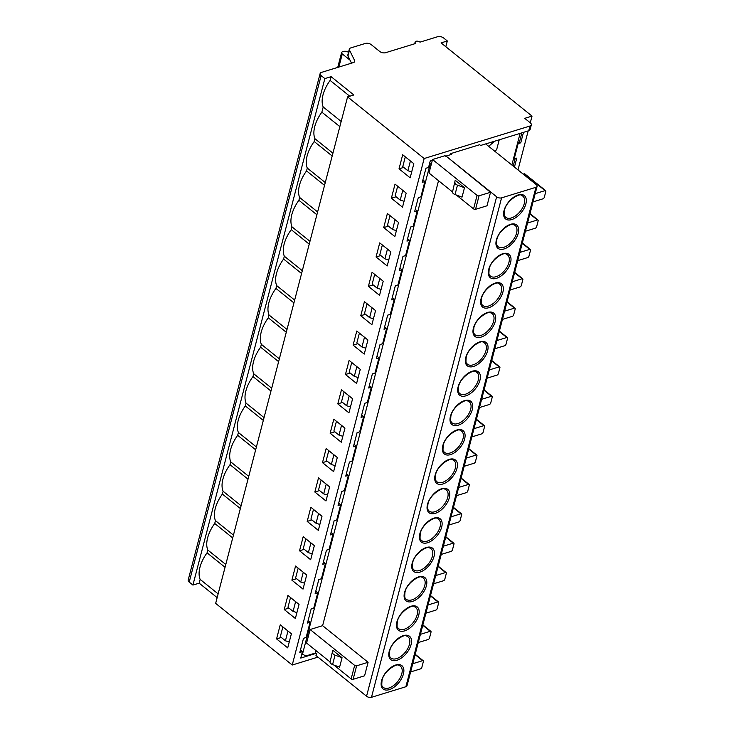 <?xml version="1.0" encoding="UTF-8"?>
<svg xmlns="http://www.w3.org/2000/svg" width="734" height="734" viewBox="0 0 734 734"><rect width="100%" height="100%" fill="white"/><g stroke="black" fill="none" stroke-linecap="round" stroke-linejoin="round"><path stroke-width="1.1" d="M301.858 653.829L305.858 655.967L315.501 653.003L316.427 653.755L315.969 655.517L366.55 696.236A3.569 1.881 14.6 0 0 371.477 697.3L405.874 686.74A3.569 1.881 14.6 0 0 407.012 685.767L537.104 186.326A3.569 1.881 -165.4 0 1 535.967 187.289L501.57 197.859A3.569 1.881 -165.4 0 1 496.643 196.785L446.061 156.076L490.523 192.29L487 205.804L475.54 209.318A1.431 0.752 14.6 0 1 473.568 208.896L456.346 195.033M450.382 154.746L450.676 153.626L479.669 144.717L480.623 145.46L485.669 143.91L536.251 184.629A3.569 1.881 -165.4 0 1 537.104 186.326M412.756 663.71L422.637 660.673A1.431 0.789 -51.2 0 1 423.224 660.738A1.431 0.789 -51.2 0 1 423.371 661.527L421.839 667.408A1.431 0.789 -51.2 0 1 420.49 668.903L410.618 671.94M418.27 642.562L428.151 639.525A1.431 0.789 -51.2 0 0 429.5 638.029L431.023 632.148A1.431 0.789 -51.2 0 0 430.876 631.359L422.867 624.909M420.408 634.332L430.289 631.295A1.431 0.789 -51.2 0 1 430.876 631.359M425.922 613.174L435.803 610.147A1.431 0.789 -51.2 0 0 437.152 608.651L438.675 602.77A1.431 0.789 -51.2 0 0 438.528 601.981L430.519 595.531M428.06 604.954L437.941 601.917A1.431 0.789 -51.2 0 1 438.528 601.981M433.574 583.796L443.455 580.768A1.431 0.789 -51.2 0 0 444.804 579.273L446.327 573.392A1.431 0.789 -51.2 0 0 446.189 572.603L438.17 566.153M435.712 575.575L445.593 572.538A1.431 0.789 -51.2 0 1 446.189 572.603M441.226 554.418L451.107 551.39A1.431 0.789 -51.2 0 0 452.456 549.894L453.988 544.013A1.431 0.789 -51.2 0 0 453.841 543.224L445.822 536.774M443.364 546.197L453.245 543.16A1.431 0.789 -51.2 0 1 453.841 543.224M448.878 525.039L458.759 522.002A1.431 0.789 -51.2 0 0 460.108 520.516L461.64 514.635A1.431 0.789 -51.2 0 0 461.493 513.846L453.474 507.387M451.015 516.819L460.897 513.782A1.431 0.789 -51.2 0 1 461.493 513.846M456.53 495.661L466.411 492.624A1.431 0.789 -51.2 0 0 467.76 491.129L469.292 485.257A1.431 0.789 -51.2 0 0 469.145 484.468L461.126 478.008M458.677 487.44L468.549 484.403A1.431 0.789 -51.2 0 1 469.145 484.468M464.182 466.283L474.063 463.246A1.431 0.789 -51.2 0 0 475.412 461.75L476.944 455.878A1.431 0.789 -51.2 0 0 476.797 455.089L468.778 448.63M466.329 458.062L476.21 455.025A1.431 0.789 -51.2 0 1 476.797 455.089M471.834 436.904L481.715 433.867A1.431 0.789 -51.2 0 0 483.064 432.372L484.596 426.5A1.431 0.789 -51.2 0 0 484.449 425.702L476.43 419.252M473.981 428.674L483.862 425.647A1.431 0.789 -51.2 0 1 484.449 425.702M479.486 407.526L489.367 404.489A1.431 0.789 -51.2 0 0 490.716 402.994L492.248 397.122A1.431 0.789 -51.2 0 0 492.101 396.323L484.082 389.873M481.632 399.296L491.514 396.268A1.431 0.789 -51.2 0 1 492.101 396.323M487.137 378.148L497.019 375.111A1.431 0.789 -51.2 0 0 498.368 373.615L499.9 367.743A1.431 0.789 -51.2 0 0 499.753 366.945L491.734 360.495M489.284 369.918L499.166 366.89A1.431 0.789 -51.2 0 1 499.753 366.945M494.789 348.769L504.671 345.732A1.431 0.789 -51.2 0 0 506.02 344.237L507.552 338.365A1.431 0.789 -51.2 0 0 507.405 337.567L499.386 331.117M496.936 340.539L506.818 337.502A1.431 0.789 -51.2 0 1 507.405 337.567M502.441 319.391L512.323 316.354A1.431 0.789 -51.2 0 0 513.672 314.858L515.204 308.986A1.431 0.789 -51.2 0 0 515.057 308.188L507.047 301.738M504.588 311.161L514.47 308.124A1.431 0.789 -51.2 0 1 515.057 308.188M510.102 290.013L519.975 286.976A1.431 0.789 -51.2 0 0 521.324 285.48L522.856 279.608A1.431 0.789 -51.2 0 0 522.709 278.81L514.699 272.36M512.24 281.783L522.122 278.746A1.431 0.789 -51.2 0 1 522.709 278.81M517.754 260.634L527.636 257.597A1.431 0.789 -51.2 0 0 528.985 256.102L530.508 250.221A1.431 0.789 -51.2 0 0 530.361 249.432L522.351 242.982M519.892 252.404L529.774 249.367A1.431 0.789 -51.2 0 1 530.361 249.432M525.406 231.256L535.288 228.219A1.431 0.789 -51.2 0 0 536.637 226.723L538.16 220.842A1.431 0.789 -51.2 0 0 538.013 220.053L530.003 213.603M527.544 223.026L537.426 219.989A1.431 0.789 -51.2 0 1 538.013 220.053M523.195 174.114L524.195 173.802A1.431 0.789 128.8 0 1 524.782 173.866L545.674 190.675A1.431 0.789 -51.2 0 1 545.812 191.464L544.289 197.345A1.431 0.789 -51.2 0 1 542.94 198.841L533.058 201.868M535.196 193.648L545.078 190.611A1.431 0.789 -51.2 0 1 545.674 190.675M511.864 164.994L520.094 133.386M494.78 151.241L496.652 149.672L499.23 139.79M521.865 132.836L519.397 142.313L520.755 142.809L518.149 143.607L517.553 143.13M517.626 142.855L519.397 142.313M515.158 158.581L513.213 166.077M518.002 169.939L528.177 130.9M530.278 122.807L532.031 116.1L441.07 42.893L447.327 40.966L445.822 46.719M513.58 158.406L514.176 158.893L516.782 158.085L514.442 167.068M514.176 158.893L518.149 143.607M523.48 132.34L520.755 142.809M485.715 143.947L528.737 130.735L529.957 126.028A4.285 2.257 -165.4 0 0 531.324 124.872A4.285 2.257 -165.4 0 0 530.306 122.826L524.737 118.348L532.031 116.1M320.116 73.556L188.188 580.053A4.285 2.257 14.6 0 0 189.207 582.09L192.914 585.081L324.85 78.584L321.134 75.602A4.285 2.257 -165.4 0 1 320.116 73.556A4.285 2.257 -165.4 0 1 321.483 72.4L353.366 62.601A4.285 2.257 14.6 0 0 354.724 61.445A4.285 2.257 14.6 0 0 354.586 60.436L349.485 50.096A4.285 2.257 -165.4 0 1 349.347 49.095A4.285 2.257 -165.4 0 1 350.714 47.93L365.404 43.425A4.285 2.257 -165.4 0 1 371.321 44.701L379.671 51.426A4.285 2.257 14.6 0 0 385.579 52.71L415.811 43.425A2.853 1.505 14.6 0 1 415.132 42.058A2.853 1.505 14.6 0 1 417.077 41.159A2.853 1.505 14.6 0 1 419.976 42.141L437.703 36.7A4.285 2.257 -165.4 0 1 443.611 37.984L447.327 40.966M218.136 593.879L200.153 579.401A28.58 15.772 128.8 0 1 207.071 552.84L207.805 550.023A28.58 15.772 128.8 0 1 214.723 523.461L215.457 520.645A28.58 15.772 128.8 0 1 222.374 494.083L223.108 491.266A28.58 15.772 128.8 0 1 230.026 464.695L230.76 461.888A28.58 15.772 128.8 0 1 237.678 435.317L238.412 432.509A28.58 15.772 128.8 0 1 245.33 405.939L246.064 403.131A28.58 15.772 128.8 0 1 252.982 376.56L253.716 373.753A28.58 15.772 128.8 0 1 260.634 347.182L261.368 344.365A28.58 15.772 128.8 0 1 268.295 317.804L269.02 314.987A28.58 15.772 128.8 0 1 275.947 288.425L276.681 285.609A28.58 15.772 128.8 0 1 283.599 259.047L284.333 256.23A28.58 15.772 128.8 0 1 291.251 229.669L291.985 226.852A28.58 15.772 128.8 0 1 298.903 200.29L299.637 197.474A28.58 15.772 128.8 0 1 306.555 170.912L307.289 168.095A28.58 15.772 128.8 0 1 314.207 141.534L314.941 138.717A28.58 15.772 128.8 0 1 321.859 112.155L339.842 126.624M200.153 579.401L199.171 583.163L192.914 585.081M324.85 78.584L331.107 76.666L330.126 80.419A28.58 15.772 128.8 0 0 323.208 106.99L321.859 112.155M207.071 552.84L225.054 567.309M225.788 564.501L207.805 550.023M347.586 96.888L215.658 603.385L292.233 665.022L424.16 158.526L347.586 96.888L353.843 94.97L331.107 76.666M299.041 604.394L295.371 618.496L284.232 609.532L287.902 595.43L299.041 604.394M306.693 575.016L303.023 589.118L291.884 580.154L295.554 566.052L306.693 575.016M314.345 545.637L310.675 559.739L299.536 550.775L303.206 536.673L314.345 545.637M321.997 516.259L318.327 530.361L307.188 521.397L310.858 507.295L321.997 516.259M329.649 486.881L325.979 500.983L314.84 492.019L318.51 477.917L329.649 486.881M337.301 457.502L333.631 471.604L322.492 462.64L326.162 448.538L337.301 457.502M344.952 428.124L341.282 442.226L330.144 433.262L333.814 419.16L344.952 428.124M352.604 398.745L348.934 412.847L337.796 403.883L341.475 389.782L352.604 398.745M360.266 369.367L356.586 383.469L345.448 374.505L349.127 360.403L360.266 369.367M367.918 339.989L364.238 354.091L353.1 345.118L356.779 331.025L367.918 339.989M375.569 310.61L371.89 324.712L360.752 315.739L364.431 301.637L375.569 310.61M383.221 281.223L379.542 295.325L368.404 286.361L372.083 272.259L383.221 281.223M390.873 251.845L387.194 265.947L376.065 256.983L379.735 242.881L390.873 251.845M398.525 222.466L394.855 236.568L383.717 227.604L387.387 213.502L398.525 222.466M406.177 193.088L402.507 207.19L391.369 198.226L395.039 184.124L406.177 193.088M410.159 177.811L413.829 163.71L402.691 154.746L399.021 168.848L410.159 177.811M291.389 633.772L287.71 647.874L276.58 638.91L280.25 624.808L291.389 633.772M281.296 637.461L276.58 638.91M287.967 631.029L285.425 640.791L280.324 636.681L282.865 626.919M285.425 640.791L289.26 641.938M288.948 608.082L284.232 609.532M295.618 601.641L293.077 611.413L287.976 607.302L290.517 597.54M293.077 611.413L296.912 612.56M296.6 578.704L291.884 580.154M303.28 572.263L300.729 582.034L295.628 577.924L298.169 568.162M300.729 582.034L304.564 583.181M304.252 549.326L299.536 550.775M310.932 542.885L308.381 552.656L303.28 548.546L305.821 538.784M308.381 552.656L312.216 553.803M311.904 519.947L307.188 521.397M318.584 513.506L316.033 523.278L310.932 519.167L313.473 509.396M316.033 523.278L319.868 524.425M319.556 490.569L314.84 492.019M326.235 484.128L323.694 493.89L318.584 489.789L321.125 480.018M323.694 493.89L327.52 495.046M327.208 461.191L322.492 462.64M333.887 454.75L331.346 464.512L326.235 460.411L328.777 450.639M331.346 464.512L335.172 465.668M334.86 431.812L330.144 433.262M341.539 425.371L338.998 435.134L333.887 431.023L336.438 421.261M338.998 435.134L342.833 436.29M342.512 402.434L337.796 403.883M349.191 395.993L346.65 405.755L341.539 401.645L344.09 391.883M346.65 405.755L350.485 406.911M350.164 373.055L345.448 374.505M356.843 366.615L354.302 376.377L349.191 372.266L351.742 362.504M354.302 376.377L358.137 377.533M357.825 343.677L353.1 345.118M364.495 337.236L361.954 346.998L356.852 342.888L359.394 333.126M361.954 346.998L365.789 348.155M365.477 314.29L360.752 315.739M372.147 307.858L369.606 317.62L364.504 313.51L367.046 303.748M369.606 317.62L373.441 318.767M373.129 284.911L368.404 286.361M379.799 278.48L377.258 288.242L372.156 284.131L374.698 274.369M377.258 288.242L381.093 289.389M380.781 255.533L376.065 256.983M387.451 249.101L384.91 258.863L379.808 254.753L382.35 244.991M384.91 258.863L388.745 260.01M388.433 226.155L383.717 227.604M395.103 219.723L392.562 229.485L387.46 225.375L390.002 215.612M392.562 229.485L396.397 230.632M396.085 196.776L391.369 198.226M402.764 190.335L400.213 200.107L395.112 195.996L397.654 186.234M400.213 200.107L404.049 201.254M399.021 168.848L403.737 167.398M405.306 156.856L402.764 166.618L407.865 170.728L410.416 160.957M407.865 170.728L411.701 171.875M300.454 650.021L302.436 651.609L299.83 652.416L303.5 638.314L306.106 637.507L310.087 622.23L307.482 623.038L311.152 608.936L313.757 608.128L317.739 592.852L315.134 593.659L318.813 579.557L321.419 578.75L325.391 563.473L322.786 564.281L326.465 550.179L329.071 549.371L333.043 534.095L330.438 534.893L334.117 520.791L336.722 519.993L340.695 504.717L338.09 505.515L341.769 491.413L344.374 490.615L348.347 475.338L345.742 476.137L349.421 462.035L352.026 461.236L356.008 445.96L353.403 446.758L357.073 432.656L359.678 431.858L363.66 416.582L361.055 417.38L364.725 403.278L367.33 402.48L371.312 387.203L368.707 388.002L372.377 373.9L374.982 373.101L378.964 357.825L376.358 358.623L380.029 344.521L382.634 343.723L386.616 328.447L384.01 329.245L387.68 315.143L390.286 314.345L394.268 299.068L391.662 299.867L395.332 285.765L397.938 284.966L401.92 269.69L399.314 270.488L402.984 256.386L405.59 255.588L409.572 240.302L406.966 241.11L410.636 227.008L413.242 226.2L417.224 210.924L414.618 211.731L418.297 197.63L420.903 196.822L424.876 181.546L422.27 182.353L425.949 168.251L428.555 167.444L430.234 160.985L432.317 160.342L432.537 159.517L445.043 155.681L445.969 156.425M302.436 651.609L300.757 658.077L315.987 653.398M292.233 665.022L317.96 657.114M529.957 126.028L424.16 158.526M308.106 620.643L310.087 622.23M315.758 591.255L317.739 592.852M323.41 561.877L325.391 563.473M331.062 532.499L333.043 534.095M338.713 503.12L340.695 504.717M346.365 473.742L348.347 475.338M354.027 444.364L356.008 445.96M361.678 414.985L363.66 416.582M369.33 385.607L371.312 387.203M376.982 356.229L378.964 357.825M384.634 326.85L386.616 328.447M392.286 297.472L394.268 299.068M399.938 268.094L401.92 269.69M407.59 238.715L409.572 240.302M415.242 209.337L417.224 210.924M424.876 181.546L422.894 179.949M302.454 654.315L430.096 164.269L429.5 163.792M330.08 661.949L306.583 643.039L310.106 629.524L322.611 625.68L438.528 180.692M315.501 653.003L316.097 650.7M430.096 164.269L431.638 162.948L432.317 160.342M452.511 191.95L429.014 173.031L431.638 162.948M333.924 665.041L351.136 678.904A1.431 0.752 14.6 0 0 353.109 679.326L364.578 675.803L368.092 662.288L322.611 625.68M217.154 597.632L199.171 583.163M446.061 156.076L451.603 154.369L450.676 153.626M528.737 130.735A4.285 2.257 14.6 0 0 530.095 129.569L531.324 124.872M330.126 80.419L349.76 96.227M341.191 121.459L323.208 106.99M332.924 153.195L314.941 138.717M314.207 141.534L332.19 156.003M325.272 182.573L307.289 168.095M306.555 170.912L324.538 185.381M317.62 211.952L299.637 197.474M298.903 200.29L316.886 214.768M309.968 241.33L291.985 226.852M291.251 229.669L309.234 244.147M302.316 270.708L284.333 256.23M283.599 259.047L301.582 273.525M294.664 300.087L276.681 285.609M275.947 288.425L293.93 302.903M287.012 329.465L269.02 314.987M268.295 317.804L286.278 332.282M279.351 358.843L261.368 344.365M260.634 347.182L278.626 361.66M271.699 388.222L253.716 373.753M252.982 376.56L270.965 391.038M264.047 417.6L246.064 403.131M245.33 405.939L263.313 420.417M256.395 446.978L238.412 432.509M237.678 435.317L255.661 449.795M248.743 476.357L230.76 461.888M230.026 464.695L248.009 479.174M241.091 505.744L223.108 491.266M222.374 494.083L240.357 508.552M233.44 535.123L215.457 520.645M214.723 523.461L232.706 537.93M349.347 49.095L347.824 54.967A4.285 2.257 14.6 0 0 347.962 55.977L351.513 63.17M350.008 60.133L342.283 53.912A2.853 1.505 -165.4 0 1 341.604 52.554A2.853 1.505 -165.4 0 1 342.512 51.784L343.705 51.417A3.569 1.881 -165.4 0 1 348.072 52.096L348.503 52.343M494.762 141.167L488.651 146.305M432.537 159.517L477.082 195.382A1.431 0.752 -165.4 0 0 479.054 195.804L490.523 192.29M464.484 187.72L462.035 197.125L455.025 194.547A3.78 1.991 14.6 0 1 452.502 192.033L455.199 180.252L464.484 187.72L457.475 185.151A3.78 1.991 -165.4 0 1 454.952 182.628M455.199 180.252L452.502 192.033M368.092 662.288L356.632 665.811A1.431 0.752 -165.4 0 1 354.66 665.389L310.106 629.524M332.777 650.26L342.053 657.728L339.603 667.133L332.594 664.554A3.78 1.991 14.6 0 1 330.071 662.04L332.777 650.26L330.071 662.04M342.053 657.728L335.043 655.15A3.78 1.991 -165.4 0 1 332.52 652.636M420.527 539.261A13.607 7.514 128.8 0 0 430.638 539.49A13.607 7.514 128.8 0 0 440.051 526.865A13.607 7.514 128.8 0 0 437.198 518.553C436.207 515.864 422.224 523.461 420.298 533.398C419.921 537.811 419.995 539.765 420.527 539.261M419.848 533.783A14.974 8.267 128.8 0 0 427.555 542.747A14.974 8.267 128.8 0 0 441.684 527.076A14.974 8.267 128.8 0 0 433.968 518.121A14.974 8.267 128.8 0 0 419.848 533.783M405.874 686.74L535.967 187.289M371.477 697.3L501.57 197.859M411.077 644.599A14.974 8.267 128.8 0 0 403.361 635.635A14.974 8.267 128.8 0 0 389.231 651.306A14.974 8.267 128.8 0 0 396.947 660.261A14.974 8.267 128.8 0 0 411.077 644.599M418.729 615.22A14.974 8.267 128.8 0 0 411.012 606.256A14.974 8.267 128.8 0 0 396.892 621.927A14.974 8.267 128.8 0 0 404.599 630.882A14.974 8.267 128.8 0 0 418.729 615.22M426.381 585.833A14.974 8.267 128.8 0 0 418.664 576.878A14.974 8.267 128.8 0 0 404.544 592.549A14.974 8.267 128.8 0 0 412.251 601.504A14.974 8.267 128.8 0 0 426.381 585.833M434.033 556.455A14.974 8.267 128.8 0 0 426.316 547.5A14.974 8.267 128.8 0 0 412.196 563.161A14.974 8.267 128.8 0 0 419.903 572.125A14.974 8.267 128.8 0 0 434.033 556.455M449.336 497.698A14.974 8.267 128.8 0 0 441.629 488.743A14.974 8.267 128.8 0 0 427.5 504.405A14.974 8.267 128.8 0 0 435.207 513.369A14.974 8.267 128.8 0 0 449.336 497.698M456.988 468.32A14.974 8.267 128.8 0 0 449.281 459.365A14.974 8.267 128.8 0 0 435.152 475.026A14.974 8.267 128.8 0 0 442.868 483.99A14.974 8.267 128.8 0 0 456.988 468.32M464.64 438.941A14.974 8.267 128.8 0 0 456.933 429.986A14.974 8.267 128.8 0 0 442.804 445.648A14.974 8.267 128.8 0 0 450.52 454.612A14.974 8.267 128.8 0 0 464.64 438.941M472.292 409.563A14.974 8.267 128.8 0 0 464.585 400.608A14.974 8.267 128.8 0 0 450.456 416.27A14.974 8.267 128.8 0 0 458.172 425.225A14.974 8.267 128.8 0 0 472.292 409.563M479.953 380.184A14.974 8.267 128.8 0 0 472.237 371.23A14.974 8.267 128.8 0 0 458.108 386.891A14.974 8.267 128.8 0 0 465.824 395.846A14.974 8.267 128.8 0 0 479.953 380.184M487.605 350.806A14.974 8.267 128.8 0 0 479.889 341.851A14.974 8.267 128.8 0 0 465.76 357.513A14.974 8.267 128.8 0 0 473.476 366.468A14.974 8.267 128.8 0 0 487.605 350.806M495.257 321.428A14.974 8.267 128.8 0 0 487.541 312.473A14.974 8.267 128.8 0 0 473.412 328.135A14.974 8.267 128.8 0 0 481.128 337.089A14.974 8.267 128.8 0 0 495.257 321.428M502.909 292.049A14.974 8.267 128.8 0 0 495.193 283.085A14.974 8.267 128.8 0 0 481.064 298.756A14.974 8.267 128.8 0 0 488.78 307.711A14.974 8.267 128.8 0 0 502.909 292.049M510.561 262.671A14.974 8.267 128.8 0 0 502.845 253.707A14.974 8.267 128.8 0 0 488.716 269.378A14.974 8.267 128.8 0 0 496.432 278.333A14.974 8.267 128.8 0 0 510.561 262.671M518.213 233.293A14.974 8.267 128.8 0 0 510.497 224.329A14.974 8.267 128.8 0 0 496.377 240A14.974 8.267 128.8 0 0 504.084 248.954A14.974 8.267 128.8 0 0 518.213 233.293M504.029 210.621A14.974 8.267 128.8 0 0 511.736 219.576A14.974 8.267 128.8 0 0 525.865 203.914A14.974 8.267 128.8 0 0 518.149 194.95A14.974 8.267 128.8 0 0 504.029 210.621M403.425 673.977A14.974 8.267 128.8 0 0 395.709 665.013A14.974 8.267 128.8 0 0 381.579 680.684A14.974 8.267 128.8 0 0 389.295 689.639A14.974 8.267 128.8 0 0 403.425 673.977M401.792 673.766A13.607 7.514 128.8 0 0 398.938 665.444C397.938 662.756 383.965 670.353 382.038 680.299C381.652 684.703 381.735 686.657 382.267 686.152A13.607 7.514 128.8 0 0 392.369 686.382A13.607 7.514 128.8 0 0 401.792 673.766M409.444 644.388A13.607 7.514 128.8 0 0 406.59 636.066C405.59 633.378 391.617 640.975 389.69 650.92C389.314 655.324 389.387 657.279 389.919 656.774A13.607 7.514 128.8 0 0 400.021 657.003A13.607 7.514 128.8 0 0 409.444 644.388M417.096 615A13.607 7.514 128.8 0 0 414.242 606.688C413.251 603.999 399.268 611.596 397.342 621.533C396.966 625.946 397.039 627.9 397.571 627.396A13.607 7.514 128.8 0 0 407.673 627.625A13.607 7.514 128.8 0 0 417.096 615M424.747 585.622A13.607 7.514 128.8 0 0 421.894 577.309C420.903 574.621 406.92 582.218 404.994 592.154C404.618 596.568 404.691 598.522 405.223 598.017A13.607 7.514 128.8 0 0 415.334 598.247A13.607 7.514 128.8 0 0 424.747 585.622M432.399 556.244A13.607 7.514 128.8 0 0 429.546 547.931C428.555 545.243 414.572 552.84 412.646 562.776C412.269 567.189 412.343 569.144 412.875 568.639A13.607 7.514 128.8 0 0 422.986 568.868A13.607 7.514 128.8 0 0 432.399 556.244M447.703 497.487A13.607 7.514 128.8 0 0 444.85 489.174C443.859 486.486 429.876 494.083 427.95 504.019C427.573 508.433 427.647 510.387 428.188 509.882A13.607 7.514 128.8 0 0 438.29 510.102A13.607 7.514 128.8 0 0 447.703 497.487M455.355 468.108A13.607 7.514 128.8 0 0 452.502 459.787C451.511 457.108 437.528 464.705 435.601 474.641C435.225 479.054 435.299 481.009 435.84 480.504A13.607 7.514 128.8 0 0 445.942 480.724A13.607 7.514 128.8 0 0 455.355 468.108M463.007 438.73A13.607 7.514 128.8 0 0 460.154 430.408C459.163 427.729 445.18 435.326 443.263 445.263C442.877 449.676 442.951 451.63 443.492 451.126A13.607 7.514 128.8 0 0 453.594 451.346A13.607 7.514 128.8 0 0 463.007 438.73M470.659 409.352A13.607 7.514 128.8 0 0 467.815 401.03C466.815 398.351 452.832 405.948 450.915 415.884C450.529 420.298 450.612 422.243 451.144 421.738A13.607 7.514 128.8 0 0 461.246 421.967A13.607 7.514 128.8 0 0 470.659 409.352M478.32 379.973A13.607 7.514 128.8 0 0 475.467 371.652C474.467 368.973 460.493 376.57 458.567 386.506C458.181 390.919 458.264 392.864 458.796 392.36A13.607 7.514 128.8 0 0 468.898 392.589A13.607 7.514 128.8 0 0 478.32 379.973M485.972 350.595A13.607 7.514 128.8 0 0 483.119 342.273C482.119 339.585 468.145 347.191 466.218 357.128C465.833 361.541 465.916 363.486 466.448 362.981A13.607 7.514 128.8 0 0 476.549 363.211A13.607 7.514 128.8 0 0 485.972 350.595M493.624 321.217A13.607 7.514 128.8 0 0 490.771 312.895C489.771 310.207 475.797 317.813 473.87 327.749C473.485 332.153 473.568 334.108 474.1 333.603A13.607 7.514 128.8 0 0 484.201 333.832A13.607 7.514 128.8 0 0 493.624 321.217M501.276 291.838A13.607 7.514 128.8 0 0 498.423 283.517C497.423 280.828 483.449 288.425 481.522 298.371C481.137 302.775 481.22 304.729 481.752 304.225A13.607 7.514 128.8 0 0 491.853 304.454A13.607 7.514 128.8 0 0 501.276 291.838M508.928 262.46A13.607 7.514 128.8 0 0 506.075 254.138C505.075 251.45 491.101 259.047 489.174 268.993C488.798 273.397 488.872 275.351 489.404 274.846A13.607 7.514 128.8 0 0 499.505 275.076A13.607 7.514 128.8 0 0 508.928 262.46M516.773 232.238A13.607 7.514 128.8 0 0 513.727 224.76C512.736 222.072 498.753 229.669 496.826 239.614C496.45 244.018 496.523 245.973 497.056 245.468A13.607 7.514 128.8 0 0 507.157 245.697A13.607 7.514 128.8 0 0 516.58 233.082A13.607 7.514 128.8 0 0 516.773 232.238M523.984 204.557A13.607 7.514 128.8 0 0 524.232 203.694A13.607 7.514 128.8 0 0 521.379 195.382C520.388 192.693 506.405 200.29 504.478 210.227C504.102 214.64 504.175 216.594 504.708 216.09A13.607 7.514 128.8 0 0 514.424 216.558A13.607 7.514 128.8 0 0 523.984 204.557M422.637 660.673L415.123 654.627M430.289 631.295L422.775 625.249M437.941 601.917L430.427 595.87M445.593 572.538L438.079 566.492M453.245 543.16L445.731 537.114M460.897 513.782L453.383 507.735M468.549 484.403L461.035 478.357M476.21 455.025L468.687 448.979M483.862 425.647L476.348 419.591M491.514 396.268L484 390.213M499.166 366.89L491.652 360.834M506.818 337.502L499.304 331.456M514.47 308.124L506.955 302.078M522.122 278.746L514.607 272.699M529.774 249.367L522.259 243.321M537.426 219.989L529.911 213.943M545.078 190.611L524.195 173.802M189.207 582.09L321.134 75.602M366.55 696.236L496.643 196.785M354.118 62.252L354.586 60.436M342.283 53.912L338.86 67.06M349.485 50.096L347.962 55.977M473.568 208.896L477.082 195.382M479.054 195.804L475.54 209.318M457.475 185.151L455.025 194.547M356.632 665.811L353.109 679.326M351.136 678.904L354.66 665.389M335.043 655.15L332.594 664.554M423.224 660.738L415.215 654.288M415.132 42.058L414.682 43.765M341.604 52.554L337.732 67.4"/></g></svg>
